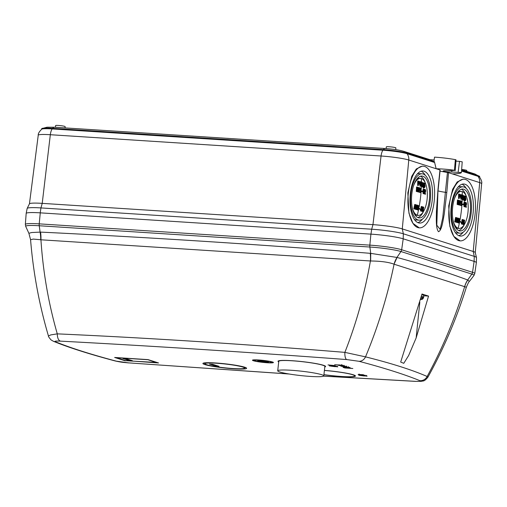 <?xml version="1.0" encoding="UTF-8"?>
<svg xmlns="http://www.w3.org/2000/svg" width="507" height="507" viewBox="0 0 507 507"><rect width="100%" height="100%" fill="white"/><g stroke="black" fill="none" stroke-linecap="round" stroke-linejoin="round"><path stroke-width="0.76" d="M323.935 374.641A23.176 2.224 -173.7 0 0 341.357 376.467A23.176 2.224 -173.7 0 0 354.697 375.921A23.176 2.224 -173.7 0 0 324.391 370.465M321.653 374.692A23.176 2.224 -173.7 0 0 295.911 370.636A23.176 2.224 -173.7 0 0 277.722 370.807A23.176 2.224 -173.7 0 0 279.858 372.005A23.176 2.224 -173.7 0 0 305.607 376.061A23.176 2.224 -173.7 0 0 323.796 375.89A23.176 2.224 -173.7 0 0 321.653 374.692M323.796 375.89L324.841 366.415A23.176 2.224 -173.7 0 0 322.699 365.217A23.176 2.224 -173.7 0 0 296.956 361.155A23.176 2.224 -173.7 0 0 278.768 361.326L277.722 370.807M420.569 299.428L421.577 299.212A4.924 0.469 6.3 0 1 421.374 299.434L420.531 299.548M420.512 298.877L422.458 297.039L422.99 297.191L423.364 297.33L421.577 299.212M422.375 297.26L423.364 297.33M421.811 294.751A6.705 0.64 6.3 0 1 423.25 295.106A6.705 0.64 6.3 0 1 423.865 295.454L421.849 294.592L423.098 294.903M272.443 361.985A10.533 1.008 6.3 0 1 273.419 362.53A10.533 1.008 6.3 0 1 265.148 362.606A10.533 1.008 6.3 0 1 253.449 360.762A10.533 1.008 6.3 0 1 252.473 360.217A10.533 1.008 6.3 0 1 260.744 360.135A10.533 1.008 6.3 0 1 272.443 361.985M273.02 362.194A10.533 1.008 6.3 0 1 271.511 362.328A8.619 0.824 -173.7 0 0 270.719 361.871A8.619 0.824 -173.7 0 0 261.143 360.363A8.619 0.824 -173.7 0 0 254.381 360.426A8.619 0.824 -173.7 0 0 255.173 360.87A8.619 0.824 -173.7 0 0 264.749 362.378A8.619 0.824 -173.7 0 0 271.511 362.315L271.575 361.751A8.619 0.824 6.3 0 1 271.575 361.751M254.375 360.433A10.533 1.008 6.3 0 1 253.506 360.192A10.533 1.008 6.3 0 1 252.936 359.976M244.596 367.163A21.991 2.11 6.3 0 1 246.624 368.228A21.991 2.11 6.3 0 1 229.741 368.494A21.991 2.11 6.3 0 1 204.936 364.609A21.991 2.11 6.3 0 1 202.927 363.405A21.991 2.11 6.3 0 1 220.545 363.348A21.991 2.11 6.3 0 1 244.596 367.163M245.927 367.67A21.643 2.072 6.3 0 1 244.9 367.892M278.704 361.903A23.943 2.294 6.3 0 1 278.007 361.244A23.943 2.294 6.3 0 1 296.817 361.073A23.943 2.294 6.3 0 1 323.39 365.262A23.943 2.294 6.3 0 1 325.602 366.498A23.943 2.294 6.3 0 1 324.778 366.986M324.404 370.389A23.943 2.294 6.3 0 1 353.246 374.768A23.943 2.294 6.3 0 1 355.458 376.004A23.943 2.294 6.3 0 1 323.922 374.717M254.438 359.856A8.619 0.824 6.3 0 1 254.444 359.85L254.381 360.426M242.726 367.043A19.919 1.908 -173.7 0 0 219.67 363.475A19.919 1.908 -173.7 0 0 205.037 363.893A19.919 1.908 -173.7 0 0 206.805 364.729A19.919 1.908 -173.7 0 0 227.992 368.139A19.919 1.908 -173.7 0 0 244.456 368.247A19.919 1.908 -173.7 0 0 242.726 367.043M423.833 295.784L428.548 296.088L422.001 294.003L400.682 362.068L403.775 363.316L408.655 355.496L416.146 337.928L419.828 302.128M370.953 234.139L371.688 229.208A23.981 2.301 6.3 0 1 403.344 233.79L474.273 256.377L474.115 261.39L472.543 272.316A3.828 3.441 107.7 0 1 471.852 274.103A23.55 2.256 6.3 0 1 473.969 275.447L474.767 273.571L476.358 262.658A24.482 2.345 -173.7 0 0 474.102 261.384L403.217 238.816A24.482 2.345 -173.7 0 0 370.902 234.133L40.268 212.851A24.482 2.345 -173.7 0 0 26.174 213.434L25.35 224.43L25.718 226.439A23.55 2.256 6.3 0 1 39.248 225.748A3.828 1.641 -86.3 0 1 39.216 223.86L369.85 245.135L370.902 234.133M428.548 296.088L416.146 337.928M403.217 238.816L401.658 249.748A24.095 2.307 -173.7 0 0 369.85 245.135A3.828 1.641 93.7 0 0 369.882 247.029L39.248 225.748L40.091 232.092A19.152 8.562 -89.2 0 1 40.706 239.754L40.934 239.792A19.152 8.327 92.7 0 0 40.547 232.105C150.218 237.441 260.123 244.513 370.256 253.323A19.152 8.087 -85.4 0 1 370.414 260.997C364.901 292.653 356.383 323.111 344.868 352.371C244.951 344.145 149.09 337.979 57.278 333.859C48.501 303.287 43.051 271.929 40.934 239.792L370.642 260.991C380.871 261.092 388.666 262.157 394.04 264.185L394.085 264.21A19.152 17.149 105.1 0 1 397.044 257.467C421.254 264.014 444.816 271.518 467.72 279.978A19.152 17.263 -69.7 0 0 464.64 286.67C455.267 317.8 442.769 347.739 427.141 376.479C412.204 369.939 391.67 363.399 365.522 356.858C377.93 327.104 387.449 296.221 394.085 264.21L464.691 286.683A19.152 17.295 112.5 0 1 467.822 280.016L469.349 281.48C468.88 281.677 467.879 283.616 466.339 287.304L464.691 286.683M60.358 341.135C55.89 340.926 54.249 341.129 55.434 341.756A7.662 7.231 112.3 0 1 53.368 341.268L51.011 339.88C49.014 337.51 48.165 336.23 48.457 336.027L50.694 334.924L57.278 333.859C57.367 337.852 58.394 340.279 60.358 341.135C151.732 345.983 247.182 352.124 346.699 359.564A7.662 2.636 94.3 0 1 344.868 352.371L365.522 356.858A7.662 6.433 104.9 0 1 359.007 361.295C384.68 368.107 404.979 374.572 419.897 380.681A7.662 7.231 -67.7 0 0 427.141 376.479L427.902 377.189C443.802 348.391 456.611 318.434 466.339 287.304L466.339 287.304M323.637 376.112L414.979 381.308A7.662 3.904 93 0 0 415.41 381.378L421.355 381.334C423.18 380.668 424.029 381.986 427.902 377.189M394.04 264.185L397.044 257.467M370.642 260.991L370.725 253.367L396.937 257.442L400.967 251.535A3.828 3.441 -72.3 0 0 401.658 249.748L472.543 272.316A24.095 2.307 -173.7 0 1 474.767 273.571M328.016 364.92L334.645 365.553L328.016 364.92M329.22 365.3L335.843 365.934L329.22 365.3M329.784 365.788L329.753 366.054C329.163 365.756 330.044 365.693 332.389 365.851L337.789 366.846L329.455 365.889M343.271 365.839L343.207 366.409L346.832 366.555L343.347 366.555L340.837 366.174L342.992 366.162M345.394 366.599L345.989 366.365M344.177 365.724L344.31 366.517M342.105 366.13L341.648 366.225M349.012 367.252L342.992 366.865L349.247 367.372M348.366 366.694L348.195 367.068M358.31 374.439L363.456 374.73L359.203 374.667L365.236 375.294L358.119 374.489M359.165 374.046L359.203 374.667M359.076 375.117L359.045 375.376C358.455 375.085 359.336 375.015 361.681 375.174L367.081 376.175L358.747 375.218M125.166 360.813L114.639 357.46L148.031 359.615L158.558 362.961L125.204 360.547M343.524 367.309L343.499 367.55C342.77 367.328 343.144 367.258 344.608 367.341L350.147 367.638L348.442 367.993L352.847 368.5L344.861 367.981L343.093 367.366M348.277 367.315L348.442 367.993M344.538 365.826L338.518 365.439L344.773 365.953M343.892 365.268L343.721 365.642M342.504 365.179L334.664 364.71L342.669 365.262M55.434 341.756C70.397 347.884 90.69 354.342 116.325 361.149L128.639 362.879L288.832 373.957M40.547 232.105L31.713 232.523L28.886 233.283L25.718 226.439M128.639 362.879L289.256 374.027M40.706 239.754L33.291 239.089L30.572 239.716L28.886 233.283M343.347 366.555L343.391 366.117M204.682 363.456A21.643 2.072 6.3 0 1 203.725 363.012M128.905 362.936C123.169 362.372 121.743 362.41 115.203 360.971L115.203 360.971A7.662 6.433 -75.1 0 0 116.325 361.149M53.368 341.268L53.368 341.268C68.756 347.555 89.365 354.127 115.203 360.971M337.035 366.365L335.051 366.669L330.684 366.111L337.231 366.637L337.294 366.067M331.122 365.781L330.684 366.111M346.047 367.017L343.866 366.675M343.822 366.916L344.76 366.719M344.747 366.815L346.021 367.22M366.327 375.693L364.343 375.998L359.976 375.44L366.529 375.966L366.586 375.395M360.414 375.11L359.976 375.44M156.999 362.467L125.755 360.724L116.255 357.568M147.461 359.577L156.955 362.733M116.249 357.695L147.448 359.704M348.043 367.689L347.998 368.088L344.405 367.6L347.998 368.088M345.007 367.372L344.405 367.6M341.509 366.155L341.572 365.585L339.392 365.249M339.348 365.49L340.286 365.293M340.273 365.389L341.547 365.794M258.139 360.718L258.107 360.99C257.303 360.743 257.708 360.661 259.337 360.756L265.497 361.085L263.602 361.478L268.495 362.042L259.622 361.472L257.657 360.788M263.412 360.794L263.602 361.478M122.903 358.512L126.072 358.715L132.511 360.769L129.342 360.566L122.903 358.512M209.429 364.083L212.598 364.286L219.037 366.339L215.868 366.13L209.429 364.083M129.342 360.566L129.424 359.9L125.628 358.69M129.868 359.926L129.424 359.9M215.868 366.13L215.963 365.376L212.541 364.286M263.158 361.142L263.108 361.586L260.23 361.402L258.862 360.921L258.925 360.35M262.125 361.085L263.108 361.586M259.78 360.788L262.106 361.269M259.115 361.047L259.774 360.895M422.141 185.575L422.616 185.606L423.041 187.02L423.554 185.79L423.111 182.495L422.857 183.559L422.154 183.407M423.015 184.301L422.984 184.808L422.464 184.776L423.339 183.692L422.819 183.661M422.097 185.575L422.806 185.613L423.06 186.563L423.377 185.739L422.857 185.701M422.521 186.982L423.092 187.026L422.521 186.982L422.16 186.291M423.104 210.57L422.895 211.59L422.375 211.552L422.439 210.424L421.894 210.221M422.768 207.864L423.085 207.084L423.751 207.173L423.294 210.582M422.179 207.585L422.388 206.831L423.034 206.913L421.767 211.235L420.576 210.969L420.392 209.575L420.911 209.606L421.095 211.001L421.83 209.79L421.957 206.533L421.513 207.585L420.829 207.433L421.393 206.488L421.913 206.52M421.545 208.314L421.425 208.821L420.905 208.789L421.982 207.718L421.463 207.686M420.392 209.575L421.102 209.613L421.19 210.551L421.659 209.74L421.14 209.702M420.208 209.252L419.131 209.036L419.232 208.529L419.752 208.561L420.309 208.745L420.208 209.252L419.65 209.068L419.752 208.561M424.353 193.047L425.062 190.911M424.841 189.593L425.417 189.637L425.741 191.012L424.961 193.497L425.563 193.718L425.525 194.232L424.182 193.896L424.695 193.928L425.139 192.419L424.619 192.381M423.865 192.007L424.258 189.371L424.904 189.453L424.22 193.813L423.599 193.585M423.408 190.619L422.895 190.581L422.92 190.068L423.396 189.067L424.023 189.143L423.744 193.592L423.801 190.055L423.408 190.619L423.915 189.105M423.744 193.592L423.053 193.497L423.282 190.017M422.477 191.823L421.393 191.602L421.431 191.088L421.944 191.126L422.508 191.31L422.477 191.823L421.913 191.64L421.944 191.126M423.351 187.203L423.871 187.241L423.751 188.065L423.237 188.034L423.288 186.544M424.682 185.055L423.795 185.251L424.727 185.055L424.98 186.139L424.46 186.107L424.207 185.023M424.448 186.17L423.757 186.132L424.448 186.17L424.676 187.115L424.98 186.139M424.201 187.552L424.714 187.584L424.201 187.552M423.795 185.251L423.947 183.033L425.113 183.3L425.113 183.819L424.606 183.635L424.536 184.7M412.235 207.496A18.556 7.954 93.7 0 0 417.299 215.26A18.556 7.954 93.7 0 0 418.136 215.418A18.556 7.954 93.7 0 0 427.09 199.378A18.556 7.954 93.7 0 0 421.355 178.546A18.556 7.954 93.7 0 0 420.518 178.388A18.556 7.954 93.7 0 0 413.655 185.492M421.355 178.546A124.5 111.857 107.7 0 1 421.399 182.609L421.539 182.121L422.185 182.19L422.109 186.658L421.399 186.563L421.469 183.071M463.018 198.592L463.487 198.624L463.911 200.031L464.431 198.807L463.987 195.512L463.734 196.57L463.03 196.418M463.886 197.312L463.854 197.825L463.335 197.793L464.216 196.71L463.696 196.678M462.973 198.586L463.677 198.624L463.93 199.574L464.247 198.75L463.728 198.719M463.398 199.999L463.968 200.043L463.398 199.999L463.037 199.302M463.981 223.581L463.772 224.601L463.252 224.569L463.316 223.435L462.771 223.238M463.645 220.875L463.956 220.101L464.627 220.19L464.171 223.593M462.226 220.482L461.706 220.45L462.264 219.506L462.834 219.544L462.226 220.482L461.706 220.45M462.416 221.331L462.295 221.838L461.776 221.8L462.853 220.735L462.333 220.697M463.056 220.602L463.265 219.848L463.911 219.924L462.644 224.252L461.452 223.986L461.269 222.592L461.972 222.63L462.067 223.568L462.53 222.75L462.016 222.719M461.085 222.269L460.001 222.053L460.103 221.54L460.622 221.578L461.186 221.762L461.085 222.269L460.521 222.085L460.622 221.578M465.223 206.064L465.939 203.928M465.718 202.61L466.288 202.654L466.611 204.029L465.838 206.514L466.434 206.736L466.396 207.249L465.052 206.913L465.572 206.945L466.015 205.43L465.496 205.398M464.735 205.024L465.134 202.388L465.781 202.464L465.09 206.831L464.469 206.596M464.285 203.63L463.766 203.599L463.797 203.085L464.266 202.084L464.9 202.154L464.621 206.609L464.678 203.066L464.285 203.63L464.786 202.116M464.621 206.609L463.924 206.514L464.159 203.034M463.347 204.834L462.27 204.619L462.302 204.106L462.821 204.137L463.385 204.321L463.347 204.834L462.783 204.651L462.821 204.137M464.228 200.221L464.748 200.252L464.627 201.083L464.108 201.051L464.159 199.562M465.553 198.066L464.672 198.262L465.597 198.072L465.851 199.156L465.337 199.118L465.077 198.041M465.325 199.181L464.634 199.15L465.325 199.181L465.546 200.132L465.851 199.156M465.591 200.601L465.02 200.557L465.591 200.595M464.672 198.262L464.818 196.051L465.99 196.317L465.984 196.83L465.477 196.653L465.407 197.717M453.112 220.513A18.556 7.954 93.7 0 0 458.176 228.277A18.556 7.954 93.7 0 0 459.006 228.435A18.556 7.954 93.7 0 0 467.961 212.389A18.556 7.954 93.7 0 0 462.226 191.564A18.556 7.954 93.7 0 0 461.389 191.405A18.556 7.954 93.7 0 0 454.526 198.51M462.226 191.564A124.5 111.857 107.7 0 1 462.27 195.62L462.416 195.132L463.056 195.208L462.986 199.669L462.276 199.574L462.346 196.082M419.27 227.858L412.926 223.353L408.94 213.206L407.843 192.882L411.747 176.297L416.298 168.945L422.274 166.138L423.256 166.201A30.895 13.239 93.7 0 0 408.344 192.913A30.895 13.239 93.7 0 0 419.289 227.858A30.895 13.239 93.7 0 0 434.195 201.146A30.895 13.239 93.7 0 0 423.256 166.201M460.147 240.876L453.797 236.363L449.817 226.223L448.72 205.899L452.624 189.307L457.175 181.962L463.144 179.155L464.127 179.218A30.895 13.239 93.7 0 0 449.215 205.931A30.895 13.239 93.7 0 0 460.16 240.876A30.895 13.239 93.7 0 0 475.072 214.163A30.895 13.239 93.7 0 0 464.127 179.218M458.163 172.069L459.513 161.365L462.219 161.834L461.414 172.519L451.819 172.025C448.511 172.063 445.773 171.829 443.612 171.309L443.131 171.011M434.087 159.965L434.531 157.145A19.165 1.838 6.3 0 1 455.362 159.648L456.047 159.87L455.242 170.555L454.424 170.295C448.949 169.446 442.852 168.926 436.134 168.73L408.781 160.022L402.279 228.898L403.344 233.79L403.192 238.81M443.612 171.309C442.56 170.802 443.879 170.593 447.58 170.675L455.033 170.428M421.197 171.208A26.085 11.179 -86.3 0 1 425.246 175.302M410.353 193.554A26.085 11.179 -86.3 0 1 422.946 170.998A26.085 11.179 -86.3 0 1 432.186 200.506A26.085 11.179 -86.3 0 1 419.593 223.061A26.085 11.179 -86.3 0 1 410.353 193.554M462.067 184.218A26.085 11.179 -86.3 0 1 466.123 188.312M451.23 206.571A26.085 11.179 -86.3 0 1 463.816 184.016A26.085 11.179 -86.3 0 1 473.056 213.523A26.085 11.179 -86.3 0 1 460.47 236.078A26.085 11.179 -86.3 0 1 451.23 206.571M423.117 174.002A23.227 9.956 93.7 0 0 422.071 173.806A23.227 9.956 93.7 0 0 410.74 195.119A23.227 9.956 93.7 0 0 418.041 219.968A23.227 9.956 93.7 0 0 419.086 220.165A23.227 9.956 93.7 0 0 430.418 198.858A23.227 9.956 93.7 0 0 423.117 174.002M419.086 220.165L416.317 219.987A23.227 9.956 -86.3 0 1 415.271 219.791A23.227 9.956 -86.3 0 1 414.358 219.392M417.28 173.971A23.227 9.956 -86.3 0 1 419.302 173.628L422.071 173.806M463.987 187.02A23.227 9.956 93.7 0 0 462.942 186.823A23.227 9.956 93.7 0 0 451.61 208.13A23.227 9.956 93.7 0 0 458.917 232.979A23.227 9.956 93.7 0 0 459.963 233.182A23.227 9.956 93.7 0 0 471.295 211.869A23.227 9.956 93.7 0 0 463.987 187.02M459.963 233.182L457.187 233.005A23.227 9.956 -86.3 0 1 456.142 232.802A23.227 9.956 -86.3 0 1 455.229 232.402M458.157 186.982A23.227 9.956 -86.3 0 1 460.172 186.639L462.942 186.823M386.093 148.576L386.347 146.846A4.791 0.456 6.3 0 1 390.111 146.815A4.791 0.456 6.3 0 1 395.428 147.651A4.791 0.456 6.3 0 1 395.866 147.898L395.739 149.641M461.643 169.458A4.791 0.456 6.3 0 1 466.351 170.238A4.791 0.456 6.3 0 1 466.795 170.485L466.725 171.385M55.364 127.282L55.618 125.565A4.791 0.456 6.3 0 1 59.382 125.527A4.791 0.456 6.3 0 1 64.693 126.37A4.791 0.456 6.3 0 1 65.137 126.611L65.035 127.91M420.525 176.208A20.983 8.993 -86.3 0 1 425.272 182.9M423.427 211.558A20.983 8.993 -86.3 0 1 417.863 217.585M422.87 176.227A20.983 8.993 -86.3 0 1 429.467 198.674A20.983 8.993 -86.3 0 1 419.232 217.928A20.983 8.993 -86.3 0 1 418.288 217.744A20.983 8.993 -86.3 0 1 411.69 195.296A20.983 8.993 -86.3 0 1 421.925 176.049A20.983 8.993 -86.3 0 1 422.87 176.227M461.395 189.225A20.983 8.993 -86.3 0 1 466.148 195.911M464.304 224.576A20.983 8.993 -86.3 0 1 458.734 230.603M463.747 189.238A20.983 8.993 -86.3 0 1 470.344 211.692A20.983 8.993 -86.3 0 1 460.103 230.939A20.983 8.993 -86.3 0 1 459.158 230.761A20.983 8.993 -86.3 0 1 452.561 208.314A20.983 8.993 -86.3 0 1 462.802 189.06A20.983 8.993 -86.3 0 1 463.747 189.238M418.136 215.418L416.615 215.323A18.556 7.954 -86.3 0 1 414.865 214.734M459.006 228.435L457.491 228.34A18.556 7.954 -86.3 0 1 455.736 227.751M401.785 238.404A24.418 2.339 -173.7 0 0 373.697 234.335M37.626 212.706A24.418 2.339 -173.7 0 0 26.168 213.409A24.418 2.339 -173.7 0 0 26.168 213.51M476.346 262.734A24.418 2.339 -173.7 0 0 476.371 262.639A24.418 2.339 -173.7 0 0 475.192 261.777M26.168 213.409L27.156 208.466A23.981 2.301 6.3 0 1 27.175 208.409L29.457 203.808A22.219 2.129 6.3 0 1 42.22 203.364L372.956 224.645A22.219 2.129 6.3 0 1 402.279 228.898L473.208 251.478L474.273 256.377A23.981 2.301 6.3 0 1 476.479 257.537A23.981 2.301 6.3 0 1 476.485 257.6L476.371 262.639M27.175 208.409A23.981 2.301 6.3 0 1 40.953 207.921L40.218 212.851M371.688 229.208L40.953 207.921L42.22 203.364L50.326 134.716A8.828 3.783 -86.3 0 1 52.145 128.924A18.284 1.749 -173.7 0 0 41.732 129.19C39.223 131.681 38.057 133.683 38.24 135.211A21.002 2.015 6.3 0 1 50.326 134.716L381.061 156.004A21.002 2.015 6.3 0 1 408.781 160.022A8.828 7.935 -72.3 0 0 407.013 153.703A18.284 1.749 -173.7 0 0 382.874 150.211A8.828 3.783 93.7 0 0 381.061 156.004L372.956 224.645L371.688 229.208M461.522 171.062L477.936 176.29A8.828 7.935 107.7 0 1 479.711 182.602L473.208 251.478A22.219 2.129 6.3 0 1 475.255 252.556L476.479 257.537M475.262 252.587L481.65 183.686A21.002 2.015 6.3 0 0 479.711 182.602L448.524 172.678L446.794 192.552L444.208 214.322C442.96 220.767 441.844 230.47 438.485 231.712C435.678 227.998 436.394 218.568 436.407 211.711L437.953 189.732L439.968 169.953L436.134 168.73L434.455 161.796L407.077 153.076L407.013 153.703L434.379 162.417M448.524 172.678L447.447 172.494L442.719 217.871L440.146 229.379L436.8 225.197L437.991 189.916M452.364 173.901C458.119 173.787 461.136 173.331 461.414 172.519L461.414 172.519M440.032 171.163L447.447 172.494M481.65 183.686C482.163 182.241 481.46 180.029 479.552 177.051A18.284 1.749 -173.7 0 0 477.936 176.29L478.006 175.663L461.573 170.428M41.631 129.266L41.694 128.727A18.284 1.749 6.3 0 1 52.215 128.296L52.145 128.924L382.874 150.211L382.943 149.584A18.284 1.749 6.3 0 1 407.077 153.076M433.967 161.638L434.176 159.971L430.056 159.705M451.819 172.025L451.826 170.707M459.513 161.365L455.951 161.137M478.006 175.663A18.284 1.749 6.3 0 1 479.692 176.607L479.635 177.152M382.943 149.584L52.215 128.296M422.432 219.094A26.085 11.179 -86.3 0 1 417.882 222.636M463.303 232.105A26.085 11.179 -86.3 0 1 458.759 235.647M406.183 152.816A8.828 7.935 -72.3 0 0 403.483 151.244L430.887 159.971L433.529 161.499M417.185 178.654A18.556 7.954 -86.3 0 1 418.997 178.293L420.518 178.388M458.062 191.665A18.556 7.954 -86.3 0 1 459.874 191.31L461.389 191.405M421.083 183.122L421.076 183.635L421.596 183.667L421.989 183.103L421.919 186.595L421.399 186.563M419.226 183.692L420.183 186.196M420.531 185.695L421.019 185.397L421.038 184.586L420.049 183.889L420.499 185.359L421.019 185.397L420.531 185.695L419.954 183.768L420.569 182.203L421.032 183.261L420.512 183.23M420.069 181.658L419.473 182.076M418.161 185.461L418.231 181.056L417.717 181.018L417.641 185.429L418.383 185.524L417.641 185.429M417.597 205.17L416.836 205.297M416.443 206.292L417.16 206.444L417.648 205.633L417.812 206.482L416.317 209.429L415.797 209.397L417.388 209.746L416.317 209.429M417.812 206.482L417.299 206.45L416.545 207.902L417.065 207.933M416.589 204.904L416.051 209.353L416.539 205.69L415.1 209.074L415.334 205.132L414.365 208.871L415.214 204.511L415.563 204.613L415.398 207.813L416.589 204.904L416.07 204.872L415.467 206.647M415.214 204.511L414.694 204.479L413.845 208.833L414.593 208.935M414.593 208.922L415.328 209.144M415.353 209.08L416.051 209.353M420.721 188.091L420.24 188.053L420.816 188.097L420.176 190.195L419.777 190.169M420.176 190.195L420.531 192.603L420.011 192.571L420.588 192.609L421.197 190.512L420.816 188.097M418.446 187.444L418.471 191.925L418.497 188.236L417.527 191.652L417.261 187.672L416.786 191.443L417.065 187.051L417.419 187.153L417.654 190.379L418.446 187.444L417.926 187.413L417.572 189.162M417.065 187.051L416.545 187.02L416.266 191.412L418.471 191.925M419.454 187.717L418.738 187.818M419.492 188.173L419.828 189.035L419.308 189.003L418.738 192.007L418.224 191.969L419.815 192.324L418.738 192.007M417.553 207.718L418.034 207.75L418.598 205.563L418.047 205.671M417.514 207.718L418.579 207.534L418.712 208.605L418.167 209.568L418.047 208.631L417.318 208.586L417.831 208.624L418.142 210.031L417.559 209.987L418.079 210.018L418.915 208.643L418.725 207.097L418.408 207.179L418.681 206.127L419.283 206.311L418.161 206.089M418.066 207.496L418.193 208.573L417.654 209.537M461.959 196.133L461.953 196.646L462.473 196.684L462.866 196.12L462.796 199.606L462.276 199.574M460.103 196.703L461.059 199.207M461.402 198.712L461.89 198.408L461.909 197.603L460.926 196.906L461.376 198.376L461.89 198.408L461.402 198.712L460.825 196.786L461.44 195.214L461.902 196.279L461.389 196.241M460.939 194.675L460.35 195.094M459.038 198.471L459.108 194.067L458.588 194.035L458.518 198.44L459.253 198.535L458.518 198.44M458.467 218.187L457.713 218.314M457.314 219.303L458.036 219.461L458.518 218.65L458.689 219.499L457.187 222.44L456.674 222.408L458.258 222.763L457.187 222.44M458.689 219.499L458.17 219.468L457.415 220.919L457.935 220.951M457.46 217.921L456.921 222.364L457.415 218.707L455.977 222.091L456.211 218.143L455.242 221.882L456.085 217.528L456.439 217.623L456.268 220.83L457.46 217.921L456.94 217.883L456.338 219.664M456.085 217.528L455.565 217.49L454.722 221.851L456.205 222.155M456.224 222.098L456.921 222.364M461.592 201.102L461.117 201.07L461.693 201.108L461.047 203.206L460.654 203.18M461.047 203.206L461.402 205.614L460.888 205.582L461.459 205.627L462.073 203.522L461.693 201.108M458.524 203.383L459.317 200.461L458.797 200.423L458.448 202.173M459.133 204.879L459.367 201.254L458.398 204.67L458.138 200.69L457.663 204.46L457.935 200.069L457.422 200.031L457.143 204.429L458.613 204.847M460.324 200.728L459.608 200.835M460.369 201.19L460.698 202.052L460.179 202.014L459.615 205.018L459.095 204.986L460.686 205.341L459.615 205.018M458.429 220.735L458.905 220.767L459.475 218.58L458.924 218.688M458.391 220.729L459.456 220.545L459.589 221.622L459.044 222.579L458.924 221.641L458.189 221.603L458.708 221.635L459.019 223.042L458.436 223.004L458.949 223.036L459.786 221.66L459.596 220.114L459.279 220.196L459.551 219.138L460.153 219.328L459.031 219.106M458.936 220.513L459.069 221.591L458.524 222.548M421.596 183.667L421.222 183.128M422.058 182.152L421.602 183.154M420.569 183.927L421.247 184.136L421.209 185.746L420.1 186.196M420.005 186.183L420.525 186.215L419.745 183.724L419.34 183.699M421.032 183.261L420.588 181.69L419.961 181.639M420.588 181.69L419.745 183.724M421.038 184.586L420.518 184.554M420.557 184.44L420.043 184.409M418.427 183.851L418.871 183.876L418.427 183.749L418.383 185.524M418.231 181.056L419.213 181.424L419.517 182.71L419.004 183.902L418.484 183.87M417.388 209.746L417.489 209.239L416.71 209.004L418.015 206.558L417.736 205.183L417.147 205.139M417.16 206.444L416.653 206.305M417.736 205.183L416.957 206.324M415.835 209.29L415.315 209.252M415.1 209.074L414.587 209.042M414.365 208.871L413.845 208.833M415.398 207.813L415.347 208.485L415.588 207.813M418.256 191.861L417.736 191.83M417.527 191.652L417.008 191.621M416.786 191.443L416.266 191.412M417.654 190.379L417.692 191.057L417.838 190.379M419.815 192.324L419.853 191.811L419.074 191.576L420.03 189.105L419.587 187.723L418.997 187.679M419.828 189.035L419.276 190.499M418.674 188.965L419.188 188.997L419.523 188.173M419.188 188.997L418.681 188.858M419.587 187.723L418.978 188.877M418.598 205.563L419.371 205.804L419.283 206.311M418.725 207.097L418.408 207.179M418.193 208.573L418.712 208.605M418.529 207.528L418.034 207.75M424.277 186.164L424.663 187.571L425.145 186.177L424.777 184.618M424.593 183.781L425.113 183.819M424.315 185.283L424.46 183.071M423.263 187.178L423.782 187.21L423.453 186.557M423.713 187.824L423.193 187.786M423.751 188.065L423.801 186.582M421.121 211.159L421.64 211.191L422.908 206.862M421.393 191.602L421.913 191.64M423.44 190.106L422.92 190.068M423.053 193.497L423.573 193.535M423.567 193.737L424.086 193.769L424.777 189.409M425.417 189.637L424.714 190.784M424.898 189.605L425.31 189.631M425.386 190.093L425.582 190.949L425.094 190.917L425.335 190.087M425.582 190.949L425.139 192.419M425.525 194.232L424.695 193.928M419.131 209.036L419.65 209.068M421.868 206.526L421.444 206.501M421.349 207.464L420.829 207.433M421.513 207.585L421.837 206.983M421.862 206.983L421.982 207.718M421.659 209.74L421.501 208.795M421.146 211.013L420.576 210.969M422.23 209.727L423.599 207.116M422.078 210.234L422.515 209.746M422.439 210.424L422.958 210.456L422.413 210.253M422.217 211.495L422.737 211.527L422.958 210.456M422.673 183.439L422.179 183.407M422.857 183.559L423.066 182.951M423.092 182.951L423.339 183.692M423.377 185.739L423.053 184.789M462.473 196.684L462.099 196.146M462.935 195.163L462.473 196.165M461.44 196.938L462.118 197.147L462.08 198.763L460.977 199.213M460.882 199.2L461.402 199.232L460.616 196.741L460.21 196.716M461.902 196.279L461.459 194.707L460.838 194.656M461.459 194.707L460.616 196.741M461.909 197.603L461.389 197.565M461.433 197.451L460.914 197.419M459.298 196.862L459.741 196.893L459.304 196.767L459.253 198.535M459.108 194.067L460.083 194.435L460.394 195.721L459.874 196.912L459.355 196.881M458.258 222.763L458.366 222.256L457.587 222.022L458.892 219.569L458.537 218.187M458.036 219.461L457.529 219.322M458.607 218.194L457.834 219.341M456.706 222.3L456.186 222.269M455.977 222.091L455.457 222.06M455.242 221.882L454.722 221.851M456.268 220.83L456.224 221.496L456.458 220.83M459.317 200.461L459.348 204.942M458.398 204.67L457.878 204.638M457.663 204.46L457.143 204.429M457.935 200.069L458.29 200.164L458.708 203.396M460.686 205.341L460.73 204.828L459.944 204.594L460.907 202.122L460.388 200.728M460.698 202.052L460.153 203.516M459.551 201.976L460.064 202.008L460.394 201.184M460.064 202.008L459.557 201.868M460.464 200.734L459.855 201.887M459.475 218.58L460.248 218.815L460.153 219.328M459.596 220.114L459.279 220.196M459.069 221.591L459.589 221.622M459.399 220.545L458.905 220.767M465.147 199.181L465.534 200.588L466.015 199.188L465.654 197.629M465.47 196.798L465.984 196.83M465.192 198.3L465.337 196.082M464.139 200.189L464.659 200.227L464.33 199.574M464.589 200.835L464.07 200.804M464.627 201.083L464.678 199.593M461.991 224.17L462.511 224.208L463.778 219.88M462.27 204.619L462.783 204.651M464.317 203.117L463.797 203.085M463.924 206.514L464.444 206.545M464.444 206.755L464.963 206.786L465.654 202.42M466.288 202.654L465.584 203.801M465.768 202.616L466.187 202.648M465.965 203.928L466.263 203.104L466.453 203.96L465.965 203.928M466.453 203.96L466.015 205.43M466.396 207.249L465.572 206.945M460.001 222.053L460.521 222.085M461.269 222.592L461.788 222.624L461.972 224.018L462.707 222.807L462.834 219.544M462.739 219.544L462.314 219.512M462.39 220.596L462.707 220M462.733 220L462.853 220.735M462.53 222.75L462.371 221.812M462.023 224.024L461.452 223.986M463.1 222.744L464.475 220.133M462.948 223.245L463.385 222.757M463.316 223.435L463.835 223.467L463.284 223.27M463.094 224.512L463.613 224.544L463.835 223.467M463.55 196.456L463.049 196.424M463.734 196.57L463.943 195.968M463.968 195.968L464.216 196.71M464.247 198.75L463.924 197.8M418.89 183.369L419.308 182.672L418.452 181.633L418.433 183.236L418.978 183.382M420.785 188.547L421 190.448L420.569 192.147L420.753 188.547M423.06 209.942L423.44 207.978L422.673 209.803L423.06 209.942M459.767 196.38L460.185 195.683L459.323 194.644L459.31 196.247L459.849 196.393M461.662 201.564L461.877 203.459L461.446 205.164L461.624 201.564M463.937 222.96L464.311 220.989L463.55 222.82L463.937 222.96M418.452 181.734L418.902 181.76M419.308 182.672L418.788 182.634L418.383 181.728M418.37 183.331L418.788 182.634M420.487 190.41L421 190.448M459.323 194.745L459.773 194.777M460.185 195.683L459.665 195.651L459.26 194.745M459.247 196.348L459.665 195.651M461.357 203.427L461.877 203.459M421.057 191.754A124.5 111.857 107.7 0 1 420.582 196.989L420.582 196.989A124.5 111.857 -72.3 0 1 419.321 205.785M461.928 204.765A124.5 111.857 107.7 0 1 461.452 209.999L461.452 209.999A124.5 111.857 -72.3 0 1 460.191 218.802M423.865 295.454L423.681 297.146A6.705 0.64 -173.7 0 0 423.06 296.798A6.705 0.64 -173.7 0 0 421.38 296.399M40.268 212.851L39.216 223.86A24.095 2.307 -173.7 0 0 25.35 224.43M370.256 253.323L370.725 253.367L369.882 247.029A23.55 2.256 6.3 0 1 400.967 251.535L471.852 274.103L467.72 279.978M419.897 380.681C421.089 381.308 419.447 381.518 414.979 381.308M346.699 359.564L359.007 361.295M417.299 215.26A124.5 111.857 -72.3 0 0 418.579 209.638M418.985 207.61A124.5 111.857 -72.3 0 0 419.226 206.311M421.393 183.654A124.5 111.857 107.7 0 1 421.216 189.212M458.176 228.277A124.5 111.857 -72.3 0 0 459.456 222.649M459.855 220.627A124.5 111.857 -72.3 0 0 460.096 219.322M462.264 196.672A124.5 111.857 107.7 0 1 462.086 202.23M438.029 190.841A12.529 1.198 -173.7 0 0 445.659 192.362L446.794 192.552M437.953 189.732L436.495 217.833L436.8 225.197M455.362 159.648L454.424 170.295M52.582 128.322A8.828 3.783 -86.3 0 1 54.572 127.232L385.301 148.519A8.828 3.783 93.7 0 0 383.317 149.609M461.624 169.756L474.413 173.831A8.828 7.935 107.7 0 1 477.074 175.365M354.697 375.921L354.761 375.351M278.92 360.737L278.875 361.149M324.816 365.801L324.778 366.219M423.681 297.146C423.237 298.731 422.47 299.498 421.374 299.434M205.037 363.893L204.245 362.911M469.349 281.48L473.969 275.447M323.574 376.15L415.41 381.378M48.457 336.027C39.204 304.631 33.24 272.532 30.572 239.716M346.192 366.003L346.129 366.574M341.731 364.565L341.667 365.135M330.532 365.427L330.469 365.991M343.746 366.269L343.683 366.84M359.824 374.749L359.767 375.319M244.456 368.247L245.445 367.461M344.24 366.922L344.177 367.493M339.272 364.85L339.208 365.414M38.24 135.211L29.444 203.846M440.146 170.06L438.13 189.852M43.387 128.189L46.999 127.213L54.572 127.232M385.301 148.519C391.892 149.102 397.051 149.47 403.483 151.244M474.413 173.831L478.158 175.714M418.655 207.084L418.136 207.052M424.72 184.605L424.201 184.573M458.537 218.181L458.017 218.149M460.388 200.721L459.868 200.69M459.526 220.101L459.012 220.07M465.597 197.622L465.077 197.584"/></g></svg>
